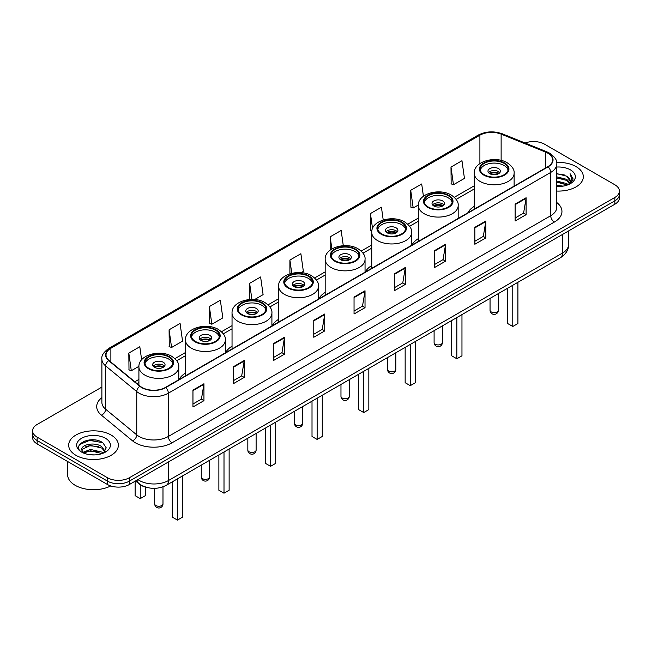 <?xml version="1.0" encoding="UTF-8"?>
<svg xmlns="http://www.w3.org/2000/svg" width="652" height="652" viewBox="0 0 652 652"><rect width="100%" height="100%" fill="white"/><g stroke="black" fill="none" stroke-linecap="round" stroke-linejoin="round"><path stroke-width="0.98" d="M185.478 373.083A27.441 15.844 0 0 0 179.047 379.57M232.039 346.196A27.441 15.844 0 0 0 225.608 352.691M278.608 319.309A27.441 15.844 0 0 0 272.177 325.804M325.177 292.422A27.441 15.844 0 0 0 318.747 298.918M371.746 265.535A27.441 15.844 0 0 0 365.316 272.031M418.315 238.648A27.441 15.844 0 0 0 411.885 245.144M474.248 206.358A27.441 15.844 0 0 0 467.818 212.845M146.798 487.419A15.534 8.965 180 0 1 139.389 484.134L135.526 480.956M95.599 440.043A20.709 11.956 0 0 0 83.48 441.486M101.883 387.092L37.148 424.468A15.534 8.965 0 0 0 32.6 430.809L32.6 437.573A15.534 8.965 0 0 0 37.148 443.914L107.441 484.493A15.534 8.965 0 0 0 129.406 484.493L614.852 204.223A15.534 8.965 0 0 0 619.4 197.882L619.4 194.5A15.534 8.965 0 0 1 614.852 200.84A15.534 8.965 0 0 0 619.4 194.5L619.4 191.117A15.534 8.965 0 0 0 614.852 184.777L544.559 144.198A15.534 8.965 0 0 0 525.113 143.016M32.6 430.809A15.534 8.965 0 0 0 37.148 437.15L107.441 477.729A15.534 8.965 0 0 0 129.406 477.729L129.406 481.111L614.852 200.84L129.406 481.111A15.534 8.965 0 0 1 107.441 481.111A15.534 8.965 0 0 0 129.406 481.111L129.406 484.493M37.148 437.15L37.148 440.532L107.441 481.111L37.148 440.532A15.534 8.965 0 0 1 32.6 434.191A15.534 8.965 0 0 0 37.148 440.532L37.148 443.914M576.042 166.602A24.849 14.344 0 0 0 556.661 162.438A24.849 14.344 0 0 1 576.042 166.602A24.849 14.344 0 0 1 583.32 176.749A24.849 14.344 0 0 0 576.042 166.602M111.101 435.031A24.849 14.344 0 0 0 84.018 431.926A24.849 14.344 0 0 0 68.68 445.177A24.849 14.344 0 0 0 75.958 455.324A24.849 14.344 0 0 0 103.04 458.437A24.849 14.344 0 0 0 118.379 445.177A24.849 14.344 0 0 0 111.101 435.031A24.849 14.344 0 0 0 84.018 431.926A24.849 14.344 0 0 0 68.68 445.177A24.849 14.344 0 0 0 75.958 455.324A24.849 14.344 0 0 0 103.04 458.437A24.849 14.344 0 0 0 118.379 445.177A24.849 14.344 0 0 0 111.101 435.031M547.778 153.155A16.569 9.568 180 0 1 552.635 159.919A16.569 9.568 180 0 1 547.778 166.684L165.429 387.435A16.569 9.568 180 0 1 140.139 386.155L109.023 360.499A16.569 9.568 180 0 1 106.031 355.014A16.569 9.568 180 0 1 110.881 348.25L479.905 135.192A16.569 9.568 180 0 1 501.127 134.116L545.569 152.087A16.569 9.568 180 0 1 547.778 153.155M548.071 152.992A16.985 9.804 0 0 0 545.806 151.892L501.364 133.921A16.985 9.804 0 0 0 479.619 135.021L110.587 348.078A16.985 9.804 0 0 0 108.688 360.637L139.805 386.294A16.985 9.804 0 0 0 165.722 387.606L548.071 166.855A16.985 9.804 0 0 0 548.071 152.992M192.959 390.1L192.959 407.003L203.946 400.662L203.946 383.759L192.959 390.1M192.959 404.004L201.419 399.122L203.897 384.321A4.14 2.388 -120 0 0 203.946 383.759M201.346 399.163L203.946 400.662M233.229 366.848L233.229 383.759L244.215 377.418L244.215 360.507L233.229 366.848M233.229 380.76L241.688 375.87L244.166 361.069A4.14 2.388 -120 0 0 244.215 360.507M241.615 375.919L244.215 377.418M273.498 343.596L273.498 360.507L284.484 354.166L284.484 337.255L273.498 343.596M273.498 357.508L281.957 352.626L284.443 337.817A4.14 2.388 -120 0 0 284.484 337.255M281.884 352.667L284.484 354.166M313.775 320.344L313.775 337.255L324.753 330.914L324.753 314.003L313.775 320.344M313.775 334.256L322.235 329.374L324.712 314.566A4.14 2.388 -120 0 0 324.753 314.003M322.153 329.415L324.753 330.914M515.129 204.1L515.129 221.004L526.107 214.663L526.107 197.752L515.129 204.1M515.129 218.004L523.589 213.122L526.066 198.314A4.14 2.388 -120 0 0 526.107 197.752M523.507 213.163L526.107 214.663M474.852 227.344L474.852 244.255L485.838 237.915L485.838 221.004L474.852 227.344M474.852 241.256L483.311 236.374L485.797 221.566A4.14 2.388 -120 0 0 485.838 221.004M483.238 236.415L485.838 237.915M434.582 250.596L434.582 267.507L445.569 261.167L445.569 244.255L434.582 250.596M434.582 264.508L443.042 259.618L445.52 244.818A4.14 2.388 -120 0 0 445.569 244.255M442.969 259.667L445.569 261.167M394.313 273.848L394.313 290.759L405.299 284.419L405.299 267.507L394.313 273.848M394.313 287.752L402.773 282.87L405.251 268.07A4.14 2.388 -120 0 0 405.299 267.507M402.7 282.919L405.299 284.419M354.044 297.1L354.044 314.003L365.022 307.662L365.022 290.759L354.044 297.1M354.044 311.004L362.504 306.122L364.981 291.314A4.14 2.388 -120 0 0 365.022 290.759M362.43 306.163L365.022 307.662M556.775 191.06A24.849 14.344 0 0 0 583.32 176.749A24.849 14.344 0 0 1 556.775 191.06M129.406 477.729L614.852 197.458A15.534 8.965 0 0 0 619.4 191.117M209.365 306.562L211.843 324.231L222.821 317.891L220.343 300.222L209.365 306.562L209.537 323.376M169.088 329.814L171.574 347.483L182.552 341.143L180.074 323.473L169.088 329.814L169.267 346.619M141.639 359.798L139.805 346.725L128.819 353.066L128.998 369.871M343.294 245.706L341.159 230.474L330.173 236.815L330.173 250.115M383.221 219.993L381.428 207.222L370.442 213.563L370.621 230.376M423.425 196.26L421.697 183.978L410.711 190.319L410.89 207.124M450.988 167.067L453.466 184.736L464.444 178.395L461.966 160.726L450.988 167.067L451.16 183.872M254.622 299.537L263.098 294.639L260.613 276.978L249.635 283.318L249.635 299.512M301.183 272.65L303.367 271.395L300.882 253.726L289.904 260.067L289.904 273.824M289.904 260.067L291.762 273.31M330.173 236.815L331.876 248.958M371.876 230.841L370.442 230.303M370.442 213.563L372.545 228.502M410.711 190.319L413.197 207.98L418.331 205.021M413.197 207.98L410.711 207.059M453.466 184.736L450.988 183.807M249.635 283.318L251.892 299.423M211.843 324.231L209.365 323.31M171.574 347.483L169.088 346.554M128.819 353.066L131.296 370.735L138.925 366.334M131.296 370.735L128.819 369.806M556.775 185.282L563.051 186.13M556.775 186.342L559.66 186.472M556.775 181.052L566.751 183.595L568.177 184.72M556.775 182.112L567.313 185.046M556.775 176.831L566.751 179.365L569.775 182.731M556.775 177.882L566.751 180.425L569.498 183.236M568.242 184.695A11.703 6.756 0 0 0 570.174 180.971A11.703 6.756 0 0 0 566.751 176.195L570.166 181.232M556.775 186.439A16.879 9.747 0 0 0 570.41 183.636A16.879 9.747 0 0 0 570.41 169.854A16.879 9.747 0 0 0 556.775 167.051M566.751 176.195L556.775 173.603M569.383 184.182L572.863 179.732L572.978 178.689L570.076 173.66L571.771 179.284L568.43 184.614M570.076 173.66L572.969 178.884M556.775 173.888L564.257 174.899M556.775 178.118L563.907 179.023M556.775 182.348L563.907 183.245M504.069 163.342A13.977 8.069 0 0 0 488.837 161.598A13.977 8.069 0 0 0 480.206 169.055A13.977 8.069 0 0 0 484.297 174.76A13.977 8.069 0 0 0 499.538 176.505A13.977 8.069 0 0 0 508.161 169.055A13.977 8.069 0 0 0 504.069 163.342M508.047 170.107A13.977 8.069 0 0 0 504.069 165.461A13.977 8.069 0 0 0 489.693 163.522A13.977 8.069 0 0 0 480.328 170.107M507.655 288.217L507.655 323.522L512.782 326.481L517.908 323.522L517.908 282.292M512.782 326.481L512.782 285.258M498.576 168.632A6.21 3.586 0 0 0 491.804 167.849A6.21 3.586 0 0 0 487.973 171.166A6.21 3.586 0 0 0 489.791 173.701A6.21 3.586 0 0 0 496.563 174.483A6.21 3.586 0 0 0 500.402 171.166A6.21 3.586 0 0 0 498.576 168.632M499.848 172.641A6.21 3.586 0 0 0 498.576 171.59A6.21 3.586 0 0 0 488.527 172.641M489.163 173.277A8.28 4.784 180 0 1 498.837 173.13L498.837 173.538M489.848 173.734A7.245 4.181 180 0 1 498.095 173.562L498.837 173.13M497.973 174.011L498.095 173.562M67.645 461.518L67.645 474.77A25.884 14.947 0 0 0 75.224 485.341A25.884 14.947 0 0 0 110.726 485.944M90.701 454.786L94.646 454.9M82.959 452.309L90.498 449.432L101.802 452.081L103.171 453.181M83.652 453.034L90.498 450.776L102.054 453.588M83.081 452.83L81.867 449.994A11.703 6.756 0 0 0 83.758 453.124M105.168 451.355L101.802 446.71C94.776 441.469 80.326 444.705 81.867 449.994L81.826 449.481M81.899 450.165L82.225 449.293L90.498 445.406L101.802 448.054L104.899 451.706M103.57 453.01L106.219 447.818L102.869 442.781C91.027 434.265 69.976 445.487 82.136 452.366L82.739 452.732M105.469 438.291A16.879 9.747 0 0 0 81.59 438.291A16.879 9.747 0 0 0 81.59 452.072A16.879 9.747 0 0 0 105.469 452.072A16.879 9.747 0 0 0 105.469 438.291M79.666 444.468L89.577 440.402L102.641 442.626M85.86 446.449L89.577 445.772L98.908 446.571M85.86 451.82L89.577 451.143L98.908 451.942M448.128 195.641A13.977 8.069 0 0 0 432.895 193.888A13.977 8.069 0 0 0 424.265 201.346A13.977 8.069 0 0 0 428.364 207.059A13.977 8.069 0 0 0 443.596 208.803A13.977 8.069 0 0 0 452.227 201.346A13.977 8.069 0 0 0 448.128 195.641M452.105 202.405A13.977 8.069 0 0 0 448.128 197.752A13.977 8.069 0 0 0 433.751 195.82A13.977 8.069 0 0 0 424.387 202.405M451.714 320.507L451.714 355.813L456.84 358.771L461.966 355.813L461.966 314.59M456.84 358.771L456.84 317.548M442.635 200.922A6.21 3.586 0 0 0 435.87 200.148A6.21 3.586 0 0 0 432.031 203.465A6.21 3.586 0 0 0 433.849 205.999A6.21 3.586 0 0 0 440.622 206.774A6.21 3.586 0 0 0 444.46 203.465A6.21 3.586 0 0 0 442.635 200.922M443.906 204.94A6.21 3.586 0 0 0 442.635 203.889A6.21 3.586 0 0 0 432.586 204.94M433.23 205.576A8.28 4.784 180 0 1 442.904 205.421L442.904 205.836M433.906 206.032A7.245 4.181 180 0 1 442.154 205.853L442.904 205.421M442.032 206.309L442.154 205.853M401.559 222.528A13.977 8.069 0 0 0 386.326 220.775A13.977 8.069 0 0 0 377.695 228.233A13.977 8.069 0 0 0 381.795 233.938A13.977 8.069 0 0 0 397.027 235.69A13.977 8.069 0 0 0 405.658 228.233A13.977 8.069 0 0 0 401.559 222.528M405.536 229.292A13.977 8.069 0 0 0 401.559 224.638A13.977 8.069 0 0 0 387.19 222.707A13.977 8.069 0 0 0 377.818 229.292M405.153 347.394L405.153 382.7L410.279 385.658L415.397 382.7L415.397 341.477M410.279 385.658L410.279 344.435M396.074 227.809A6.21 3.586 0 0 0 389.301 227.035A6.21 3.586 0 0 0 385.462 230.343A6.21 3.586 0 0 0 387.288 232.886A6.21 3.586 0 0 0 394.052 233.66A6.21 3.586 0 0 0 397.891 230.343A6.21 3.586 0 0 0 396.074 227.809M397.337 231.827A6.21 3.586 0 0 0 396.074 230.767A6.21 3.586 0 0 0 386.017 231.827M386.66 232.462A8.28 4.784 180 0 1 396.334 232.308L396.334 232.723M387.337 232.911A7.245 4.181 180 0 1 395.585 232.74L396.334 232.308M395.462 233.188L395.585 232.74M354.998 249.414A13.977 8.069 0 0 0 339.757 247.662A13.977 8.069 0 0 0 331.135 255.119A13.977 8.069 0 0 0 335.226 260.824A13.977 8.069 0 0 0 350.458 262.577A13.977 8.069 0 0 0 359.089 255.119A13.977 8.069 0 0 0 354.998 249.414M358.967 256.179A13.977 8.069 0 0 0 354.998 251.525A13.977 8.069 0 0 0 340.621 249.594A13.977 8.069 0 0 0 331.249 256.179M358.584 374.281L358.584 409.586L363.71 412.545L368.836 409.586L368.836 368.364M363.71 412.545L363.71 371.322M349.505 254.696A6.21 3.586 0 0 0 342.732 253.921A6.21 3.586 0 0 0 338.901 257.23A6.21 3.586 0 0 0 340.719 259.773A6.21 3.586 0 0 0 347.492 260.547A6.21 3.586 0 0 0 351.322 257.23A6.21 3.586 0 0 0 349.505 254.696M350.768 258.714A6.21 3.586 0 0 0 349.505 257.654A6.21 3.586 0 0 0 339.447 258.714M340.091 259.349A8.28 4.784 180 0 1 349.765 259.194L349.765 259.61M340.768 259.798A7.245 4.181 180 0 1 349.016 259.626L349.765 259.194M348.893 260.075L349.016 259.626M308.429 276.301A13.977 8.069 0 0 0 293.196 274.549A13.977 8.069 0 0 0 284.565 282.006A13.977 8.069 0 0 0 288.657 287.711A13.977 8.069 0 0 0 303.889 289.464A13.977 8.069 0 0 0 312.52 282.006A13.977 8.069 0 0 0 308.429 276.301M312.398 283.066A13.977 8.069 0 0 0 308.429 278.412A13.977 8.069 0 0 0 294.052 276.472A13.977 8.069 0 0 0 284.688 283.066M312.015 401.167L312.015 436.473L317.141 439.432L322.267 436.473L322.267 395.251M317.141 439.432L317.141 398.209M302.935 281.582A6.21 3.586 0 0 0 296.163 280.808A6.21 3.586 0 0 0 292.332 284.117A6.21 3.586 0 0 0 294.15 286.652A6.21 3.586 0 0 0 300.922 287.434A6.21 3.586 0 0 0 304.753 284.117A6.21 3.586 0 0 0 302.935 281.582M304.199 285.6A6.21 3.586 0 0 0 302.935 284.541A6.21 3.586 0 0 0 292.887 285.6M293.522 286.236A8.28 4.784 180 0 1 303.196 286.081L303.196 286.497M294.199 286.684A7.245 4.181 180 0 1 302.455 286.513L303.196 286.081M302.324 286.962L302.455 286.513M261.859 303.18A13.977 8.069 0 0 0 246.627 301.436A13.977 8.069 0 0 0 237.996 308.893A13.977 8.069 0 0 0 242.088 314.598A13.977 8.069 0 0 0 257.328 316.35A13.977 8.069 0 0 0 265.951 308.893A13.977 8.069 0 0 0 261.859 303.18M265.837 309.945A13.977 8.069 0 0 0 261.859 305.299A13.977 8.069 0 0 0 247.483 303.359A13.977 8.069 0 0 0 238.119 309.945M265.445 428.054L265.445 463.36L270.572 466.319L275.698 463.36L275.698 422.137M270.572 466.319L270.572 425.096M256.366 308.469A6.21 3.586 0 0 0 249.594 307.687A6.21 3.586 0 0 0 245.763 311.004A6.21 3.586 0 0 0 247.581 313.539A6.21 3.586 0 0 0 254.353 314.321A6.21 3.586 0 0 0 258.192 311.004A6.21 3.586 0 0 0 256.366 308.469M257.638 312.487A6.21 3.586 0 0 0 256.366 311.428A6.21 3.586 0 0 0 246.317 312.487M246.953 313.115A8.28 4.784 180 0 1 256.627 312.968L256.627 313.376M247.638 313.571A7.245 4.181 180 0 1 255.886 313.4L256.627 312.968M255.763 313.848L255.886 313.4M215.29 330.067A13.977 8.069 0 0 0 200.058 328.323A13.977 8.069 0 0 0 191.427 335.78A13.977 8.069 0 0 0 195.527 341.485A13.977 8.069 0 0 0 210.759 343.229A13.977 8.069 0 0 0 219.39 335.78A13.977 8.069 0 0 0 215.29 330.067M219.268 336.831A13.977 8.069 0 0 0 215.29 332.186A13.977 8.069 0 0 0 200.914 330.246A13.977 8.069 0 0 0 191.549 336.831M218.876 454.941L218.876 490.247L224.003 493.205L229.129 490.247L229.129 449.016M224.003 493.205L224.003 451.983M209.797 335.356A6.21 3.586 0 0 0 203.033 334.574A6.21 3.586 0 0 0 199.194 337.891A6.21 3.586 0 0 0 201.012 340.425A6.21 3.586 0 0 0 207.784 341.2A6.21 3.586 0 0 0 211.623 337.891A6.21 3.586 0 0 0 209.797 335.356M211.069 339.366A6.21 3.586 0 0 0 209.797 338.315A6.21 3.586 0 0 0 199.748 339.366M200.384 340.002A8.28 4.784 180 0 1 210.066 339.855L210.066 340.262M201.069 340.458A7.245 4.181 180 0 1 209.316 340.287L210.066 339.855M209.194 340.735L209.316 340.287M168.721 356.954A13.977 8.069 0 0 0 153.489 355.201A13.977 8.069 0 0 0 144.858 362.659A13.977 8.069 0 0 0 148.958 368.372A13.977 8.069 0 0 0 164.19 370.116A13.977 8.069 0 0 0 172.821 362.659A13.977 8.069 0 0 0 168.721 356.954M172.698 363.718A13.977 8.069 0 0 0 168.721 359.065A13.977 8.069 0 0 0 154.353 357.133A13.977 8.069 0 0 0 144.98 363.718M172.315 481.82L172.315 517.126L177.442 520.084L182.56 517.126L182.56 475.903M177.442 520.084L177.442 478.861M135.119 481.192L135.119 495.65L140.245 498.617L145.372 495.65L145.372 487.077M140.245 498.617L140.245 484.778M163.236 362.235A6.21 3.586 0 0 0 156.464 361.461A6.21 3.586 0 0 0 152.625 364.778A6.21 3.586 0 0 0 154.451 367.312A6.21 3.586 0 0 0 161.215 368.087A6.21 3.586 0 0 0 165.054 364.778A6.21 3.586 0 0 0 163.236 362.235M164.5 366.253A6.21 3.586 0 0 0 163.236 365.202A6.21 3.586 0 0 0 153.179 366.253M153.823 366.889A8.28 4.784 180 0 1 163.497 366.734L163.497 367.149M154.5 367.345A7.245 4.181 180 0 1 162.747 367.166L163.497 366.734M162.625 367.622L162.747 367.166M137.898 479.587A20.709 11.956 0 0 0 139.292 480.475A20.709 11.956 0 0 0 168.575 480.475L562.497 253.049A20.709 11.956 0 0 0 568.568 244.598C568.715 249.732 565.977 254.133 560.353 257.793L166.431 485.218A10.359 5.982 60 0 0 168.575 480.475L168.575 461.877M562.497 234.451L562.497 253.049A10.359 5.982 60 0 1 560.353 257.793M137.059 480.076A10.359 6.927 129.5 0 0 138.868 483.442L135.722 480.85M614.852 204.223L614.852 197.458M107.441 484.493L107.441 477.729M556.775 202.527A25.884 14.947 180 0 1 554.371 222.063L172.022 442.814A5.175 2.991 60 0 1 168.355 436.473L550.712 215.722A20.709 11.956 0 0 0 556.775 207.271L556.775 163.978A20.709 11.956 180 0 1 550.712 172.43A5.175 2.991 -120 0 0 548.071 166.855M172.022 442.814A25.884 14.947 180 0 1 135.412 442.814A25.884 14.947 180 0 1 132.511 440.817L101.386 415.153A25.884 14.947 180 0 1 101.883 397.614M139.072 436.473A20.709 11.956 0 0 0 168.355 436.473L168.355 393.18A20.709 11.956 180 0 1 136.749 391.583L105.632 365.927A20.709 11.956 180 0 1 101.883 359.073L101.883 402.357A20.709 11.956 0 0 0 105.632 409.212L136.749 434.876A20.709 11.956 0 0 0 139.072 436.473M556.775 163.978C557.468 160.742 555.088 157.14 549.636 153.155L546.914 151.834A5.175 2.429 112 0 0 545.806 151.892M546.914 151.834L502.472 133.864C493.898 130.832 485.756 131.272 478.055 135.184A5.175 2.991 60 0 1 479.619 135.021M110.587 348.078A5.175 2.991 -120 0 0 109.023 348.241C103.652 352.104 101.272 355.715 101.883 359.073M108.688 360.637A5.175 3.464 129.5 0 0 105.632 365.927L105.632 409.212A5.175 3.464 -50.5 0 1 101.386 415.153M502.472 133.864A5.175 2.429 112 0 0 501.364 133.921M139.805 386.294A5.175 3.464 129.5 0 0 136.749 391.583L136.749 434.876A5.175 3.464 -50.5 0 1 132.511 440.817M165.722 387.606A5.175 2.991 60 0 1 168.355 393.18L550.712 172.43L550.712 215.722A5.175 2.991 60 0 0 554.371 222.063M110.881 348.25L110.881 362.031M545.569 152.087L545.569 167.963M501.127 134.116L501.127 160.392M479.905 135.192L479.905 163.562M474.248 185.804L454.322 197.303M418.315 218.102L407.761 224.19M371.746 244.981L361.192 251.077M325.177 271.868L314.623 277.964M278.608 298.755L268.053 304.851M232.039 325.641L221.484 331.738M185.478 352.528L174.923 358.624M138.909 379.415L134.825 381.77M354.044 297.63L364.981 291.314M394.313 274.386L405.251 268.07M434.582 251.134L445.52 244.818M474.852 227.882L485.797 221.566M515.129 204.63L526.066 198.314M313.775 320.882L324.712 314.566M273.498 344.134L284.443 337.817M233.229 367.386L244.166 361.069M192.959 390.63L203.897 384.321M483.751 175.078A14.76 8.517 0 0 0 504.615 175.078A14.76 8.517 0 0 0 504.615 163.024A14.76 8.517 0 0 0 483.751 163.024A14.76 8.517 0 0 0 483.751 175.078M514.118 186.122L514.118 173.277A19.935 11.508 180 0 1 501.812 183.913A19.935 11.508 180 0 1 480.092 181.419A19.935 11.508 180 0 1 474.248 173.277L474.248 209.137M491.258 311.933A4.14 2.388 180 0 1 490.043 310.246A4.14 4.14 0 0 0 496.253 313.832A4.14 4.14 0 0 0 498.324 310.246A4.14 2.388 180 0 1 497.117 311.933A4.14 2.388 180 0 1 491.258 311.933M427.81 207.369A14.76 8.517 0 0 0 448.682 207.369A14.76 8.517 0 0 0 448.682 195.323A14.76 8.517 0 0 0 427.81 195.323A14.76 8.517 0 0 0 427.81 207.369M458.177 218.42L458.177 205.576A19.935 11.508 180 0 1 445.87 216.211A19.935 11.508 180 0 1 424.15 213.709A19.935 11.508 180 0 1 418.315 205.576L418.315 241.436M435.316 344.232A4.14 2.388 180 0 1 434.102 342.544A4.14 4.14 0 0 0 440.32 346.13A4.14 4.14 0 0 0 442.39 342.544A4.14 2.388 180 0 1 441.176 344.232A4.14 2.388 180 0 1 435.316 344.232M381.241 234.255A14.76 8.517 0 0 0 402.113 234.255A14.76 8.517 0 0 0 402.113 222.21A14.76 8.517 0 0 0 381.241 222.21A14.76 8.517 0 0 0 381.241 234.255M411.608 245.299L411.608 232.462A19.935 11.508 180 0 1 399.309 243.09A19.935 11.508 180 0 1 377.581 240.596A19.935 11.508 180 0 1 371.746 232.462L371.746 268.322M388.747 371.118A4.14 2.388 180 0 1 387.532 369.423A4.14 4.14 0 0 0 393.751 373.017A4.14 4.14 0 0 0 395.821 369.423A4.14 2.388 180 0 1 394.607 371.118A4.14 2.388 180 0 1 388.747 371.118M334.68 261.142A14.76 8.517 0 0 0 355.544 261.142A14.76 8.517 0 0 0 355.544 249.097A14.76 8.517 0 0 0 334.68 249.097A14.76 8.517 0 0 0 334.68 261.142M365.047 272.186L365.047 259.349A19.935 11.508 180 0 1 352.74 269.977A19.935 11.508 180 0 1 331.012 267.483A19.935 11.508 180 0 1 325.177 259.349L325.177 295.201M342.178 398.005A4.14 2.388 180 0 1 340.972 396.31A4.14 4.14 0 0 0 347.182 399.896A4.14 4.14 0 0 0 349.252 396.31A4.14 2.388 180 0 1 348.038 398.005A4.14 2.388 180 0 1 342.178 398.005M288.111 288.029A14.76 8.517 0 0 0 308.975 288.029A14.76 8.517 0 0 0 308.975 275.983A14.76 8.517 0 0 0 288.111 275.983A14.76 8.517 0 0 0 288.111 288.029M318.478 299.072L318.478 286.236A19.935 11.508 180 0 1 306.171 296.864A19.935 11.508 180 0 1 284.451 294.37A19.935 11.508 180 0 1 278.608 286.236L278.608 322.088M295.617 424.892A4.14 2.388 180 0 1 294.402 423.197A4.14 4.14 0 0 0 300.613 426.783A4.14 4.14 0 0 0 302.683 423.197A4.14 2.388 180 0 1 301.468 424.892A4.14 2.388 180 0 1 295.617 424.892M241.542 314.916A14.76 8.517 0 0 0 262.406 314.916A14.76 8.517 0 0 0 262.406 302.87A14.76 8.517 0 0 0 241.542 302.87A14.76 8.517 0 0 0 241.542 314.916M271.908 325.959L271.908 313.115A19.935 11.508 180 0 1 259.602 323.751A19.935 11.508 180 0 1 237.882 321.257A19.935 11.508 180 0 1 232.039 313.115L232.039 348.975M249.048 451.771A4.14 2.388 180 0 1 247.833 450.084A4.14 4.14 0 0 0 254.044 453.67A4.14 4.14 0 0 0 256.114 450.084A4.14 2.388 180 0 1 254.908 451.771A4.14 2.388 180 0 1 249.048 451.771M194.972 341.803A14.76 8.517 0 0 0 215.845 341.803A14.76 8.517 0 0 0 215.845 329.749A14.76 8.517 0 0 0 194.972 329.749A14.76 8.517 0 0 0 194.972 341.803M225.339 352.846L225.339 340.002A19.935 11.508 180 0 1 213.033 350.637A19.935 11.508 180 0 1 191.313 348.144A19.935 11.508 180 0 1 185.478 340.002L185.478 375.862M202.479 478.658A4.14 2.388 180 0 1 201.264 476.971A4.14 4.14 0 0 0 207.475 480.557A4.14 4.14 0 0 0 209.553 476.971A4.14 2.388 180 0 1 208.338 478.658A4.14 2.388 180 0 1 202.479 478.658M148.403 368.682A14.76 8.517 0 0 0 169.275 368.682A14.76 8.517 0 0 0 169.275 356.636A14.76 8.517 0 0 0 148.403 356.636A14.76 8.517 0 0 0 148.403 368.682M178.77 379.733L178.77 366.889A19.935 11.508 180 0 1 166.472 377.524A19.935 11.508 180 0 1 144.744 375.03A19.935 11.508 180 0 1 138.909 366.889L138.909 385.136M155.91 505.544A4.14 2.388 180 0 1 154.695 503.857A4.14 4.14 0 0 0 160.914 507.443A4.14 4.14 0 0 0 162.984 503.857A4.14 2.388 180 0 1 161.769 505.544A4.14 2.388 180 0 1 155.91 505.544M166.431 485.218C158.102 489.407 149.764 489.407 141.435 485.218L138.868 483.442M568.568 244.598L568.568 230.947M478.055 135.184L109.023 348.241M474.248 188.958L456.156 199.398M418.315 221.248L409.586 226.285M371.746 248.135L363.025 253.172M325.177 275.022L316.456 280.058M278.608 301.909L269.887 306.945M232.039 328.795L223.318 333.832M185.478 355.682L176.749 360.711M138.909 382.561L137.075 383.62M514.118 173.277C514.558 169.773 512.252 166.268 507.207 162.772C495.455 155.502 473.564 161.337 474.248 173.277M498.324 293.604L498.324 310.246M490.043 298.38L490.043 310.246M458.177 205.576C458.617 202.063 456.31 198.567 451.266 195.07C439.513 187.792 417.622 193.628 418.315 205.576M442.39 325.894L442.39 342.544M434.102 330.678L434.102 342.544M411.608 232.462C412.048 228.95 409.741 225.453 404.696 221.957C392.952 214.679 371.053 220.515 371.746 232.462M395.821 352.781L395.821 369.423M387.532 357.565L387.532 369.423M365.047 259.349C365.479 255.837 363.18 252.332 358.135 248.836C346.383 241.566 324.484 247.401 325.177 259.349M349.252 379.668L349.252 396.31M340.972 384.452L340.972 396.31M318.478 286.236C318.909 282.723 316.611 279.219 311.566 275.723C299.814 268.453 277.915 274.288 278.608 286.236M302.683 406.555L302.683 423.197M294.402 411.339L294.402 423.197M271.908 313.115C272.349 309.61 270.042 306.106 264.997 302.609C253.245 295.34 231.354 301.175 232.039 313.115M256.114 433.441L256.114 450.084M247.833 438.226L247.833 450.084M225.339 340.002C225.779 336.497 223.473 332.993 218.428 329.496C206.676 322.227 184.785 328.054 185.478 340.002M209.553 460.328L209.553 476.971M201.264 465.104L201.264 476.971M178.77 366.889C179.21 363.376 176.904 359.88 171.859 356.383C160.115 349.105 138.216 354.941 138.909 366.889M162.984 486.816L162.984 503.857M154.695 488.348L154.695 503.857"/></g></svg>
